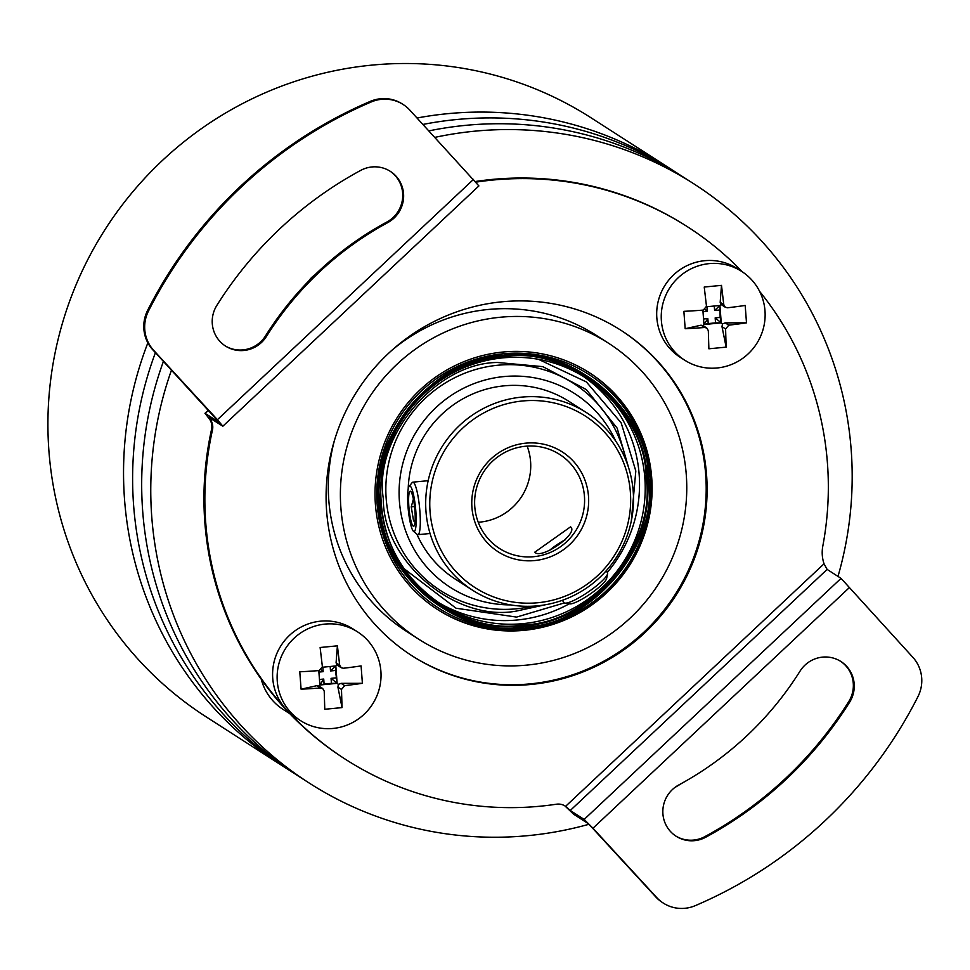 <?xml version="1.0" encoding="UTF-8"?>
<svg xmlns="http://www.w3.org/2000/svg" width="970" height="970" viewBox="0 0 970 970"><rect width="100%" height="100%" fill="white"/><g stroke="black" fill="none" stroke-linecap="round" stroke-linejoin="round"><path stroke-width="1.45" d="M308.727 281.021A21.971 21.51 -57.3 0 1 314.765 275.007M418.567 639.109A175.812 172.102 -57.3 0 1 382.204 379.9A175.812 172.102 -57.3 0 1 608.578 343.247A175.812 172.102 -57.3 0 1 644.941 602.455A175.812 172.102 -57.3 0 1 418.567 639.109L406.466 631.337A175.812 172.102 -57.3 0 1 334.686 439.604M163.433 361.373A356.014 348.497 122.7 0 0 300.009 777.14L309.078 782.96A356.014 348.497 122.7 0 0 588.851 824.306M171.472 370.116A356.014 348.497 122.7 0 0 309.078 782.96M674.623 787.664A356.014 348.497 122.7 0 0 681.74 783.336M408.479 402.15A140.65 137.679 -57.3 0 1 589.578 372.832A140.65 137.679 -57.3 0 1 618.666 580.193A140.65 137.679 -57.3 0 1 437.567 609.524A140.65 137.679 -57.3 0 1 408.479 402.15M147.864 342.846A356.014 348.497 122.7 0 0 281.858 765.476A356.014 348.497 -57.3 0 1 147.864 342.846M155.43 352.656A356.014 348.497 122.7 0 0 290.927 771.308A356.014 348.497 122.7 0 0 295.498 774.181M392.268 349.952A175.812 172.102 -57.3 0 1 596.477 335.474L608.578 343.247M837.995 576.41A356.014 348.497 122.7 0 0 693.865 183.839A356.014 348.497 122.7 0 0 434.875 137.376M693.865 183.839L684.784 178.019A356.014 348.497 122.7 0 0 428.91 130.889M680.225 175.133A356.014 348.497 122.7 0 0 675.714 172.187A356.014 348.497 122.7 0 0 422.968 124.439M290.927 771.308L206.234 716.903A356.014 348.497 122.7 0 1 59.037 335.608A356.014 348.497 122.7 0 1 372.128 65.099A356.014 348.497 122.7 0 1 591.009 117.782L666.632 166.355A356.014 348.497 122.7 0 0 417.064 118A356.014 348.497 -57.3 0 1 447.764 113.672A356.014 348.497 -57.3 0 1 666.632 166.355L675.714 172.187M261.269 679.242A52.744 51.628 122.7 0 0 283.034 709.373L289.909 713.787M411.632 655.55A193.394 189.308 122.7 0 0 643.983 632.088A193.394 189.308 122.7 0 0 620.654 330.103M388.303 353.565A193.394 189.308 -57.3 0 1 621.103 330.394A193.394 189.308 -57.3 0 1 644.892 632.67A193.394 189.308 -57.3 0 1 412.092 655.841A193.394 189.308 -57.3 0 1 388.303 353.565M216.868 305.368A381.513 373.45 -57.3 0 1 280.148 228.508A381.513 373.45 -57.3 0 1 360.682 170.405A29.888 29.258 -57.3 0 1 390.352 171.375A29.888 29.258 -57.3 0 1 387.721 222.639A321.737 314.935 122.7 0 0 319.809 271.636A321.737 314.935 122.7 0 0 266.435 336.457A29.888 29.258 -57.3 0 1 225.501 346.06A29.888 29.258 -57.3 0 1 216.868 305.368M389.891 171.084A29.888 29.258 -57.3 0 1 386.812 222.057A321.737 314.935 122.7 0 0 318.9 271.054A321.737 314.935 122.7 0 0 265.525 335.875A29.888 29.258 -57.3 0 1 225.052 345.769M473.493 179.389L217.425 419.707L222.833 426.23L478.901 185.925L409.776 110.071A35.162 34.423 122.7 0 0 403.168 104.517L402.259 103.935A35.162 34.423 122.7 0 0 370.297 101.377A439.531 430.243 122.7 0 0 240.754 186.058A439.531 430.243 122.7 0 0 147.634 310.339A35.162 34.423 122.7 0 0 152.799 349.806L219.22 422.387L205.203 413.414L208.453 410.346M403.168 104.517A35.162 34.423 122.7 0 0 371.207 101.959A439.531 430.243 122.7 0 0 241.663 186.64A439.531 430.243 122.7 0 0 148.531 310.921A35.162 34.423 122.7 0 0 153.709 350.388L217.425 419.707M675.666 835.946A29.888 29.258 122.7 0 0 704.875 836.625A381.513 373.45 122.7 0 0 785.409 778.522A381.513 373.45 122.7 0 0 848.702 701.662A29.888 29.258 122.7 0 0 840.517 661.261M705.784 837.207A381.513 373.45 122.7 0 0 786.318 779.104A381.513 373.45 122.7 0 0 849.599 702.244A29.888 29.258 122.7 0 0 840.966 661.54A29.888 29.258 122.7 0 0 800.032 671.143A321.737 314.935 -57.3 0 1 746.67 735.975A321.737 314.935 -57.3 0 1 678.757 784.972A29.888 29.258 122.7 0 0 676.114 836.237A29.888 29.258 122.7 0 0 705.784 837.207L704.875 836.625M824.039 563.788L827.131 569.426L841.038 578.362L912.77 657.223A35.162 34.423 -57.3 0 1 917.935 696.678A439.531 430.243 -57.3 0 1 824.803 820.972A439.531 430.243 -57.3 0 1 695.272 905.653A35.162 34.423 -57.3 0 1 663.298 903.082A35.162 34.423 -57.3 0 1 656.702 897.529L592.973 828.21L584.158 819.432L570.251 810.496L565.607 806.325L824.039 563.788A35.162 34.423 -57.3 0 1 822.815 546.037A316.462 309.769 122.7 0 0 759.655 291.436M742.402 271.891A316.462 309.769 122.7 0 0 687.609 226.847A316.462 309.769 122.7 0 0 476.731 182.02A13.18 12.913 -57.3 0 1 475.943 182.105M212.272 419.513L211.06 420.653A13.18 12.913 -57.3 0 1 212.466 430.013A316.462 309.769 122.7 0 0 345.587 759.389A316.462 309.769 122.7 0 0 556.465 804.215A13.18 12.913 -57.3 0 1 565.607 806.325M211.06 420.653L208.695 417.209L222.833 426.23M475.397 181.487A13.18 12.913 122.7 0 0 475.821 181.438L476.731 182.02M687.609 226.847L686.699 226.265A316.462 309.769 122.7 0 0 475.821 181.438M663.298 903.082L662.401 902.5A35.162 34.423 -57.3 0 1 655.793 896.947L592.064 827.628L587.662 823.239L573.743 814.303L564.71 805.743M212.466 430.013L211.557 429.431A316.462 309.769 122.7 0 0 344.677 758.807L345.587 759.389M211.557 429.431A13.18 12.913 122.7 0 0 210.15 420.071L205.203 413.414M661.382 320.767A52.744 51.628 -57.3 0 1 686.796 271.176A52.744 51.628 -57.3 0 1 741.686 271.418A52.744 51.628 -57.3 0 1 764.99 310.824A52.744 51.628 -57.3 0 1 739.577 360.428A52.744 51.628 -57.3 0 1 684.687 360.173A52.744 51.628 -57.3 0 1 661.382 320.767M684.687 360.173L680.152 357.263A52.744 51.628 -57.3 0 1 656.836 317.857A52.744 51.628 -57.3 0 1 682.249 268.253A52.744 51.628 -57.3 0 1 737.151 268.508L741.686 271.418M683.874 311.334A86.087 10.743 -4.3 0 0 703.298 310.097L706.487 306.29L704.232 287.035L721.498 285.374L723.765 304.628L725.354 307.272L727.476 307.781A86.087 10.743 -4.3 0 0 745.19 305.441L746.5 322.84A86.087 10.743 175.7 0 1 728.785 325.168L725.596 328.975L726.142 347.139L708.876 348.788L708.318 330.637L706.803 328.03L704.608 327.496A86.087 10.743 175.7 0 1 685.184 328.721L683.874 311.334M702.886 310.133L703.965 324.526L703.202 325.714L701.019 325.192L685.184 328.721M723.765 304.628L720.177 302.325L721.013 304.459L725.354 307.284M720.177 302.325L721.498 285.374M726.142 347.139L722.007 326.684L725.596 328.975M728.785 325.168L725.196 322.864L722.48 323.895L722.007 326.684M725.196 322.864L746.5 322.84M722.48 323.895L721.244 322.877L719.934 305.477L721.013 304.459M720.128 317.396L715.169 317.881L715.545 322.877L708.209 323.58L707.833 318.584L703.965 324.526L721.244 322.877L720.128 317.396L719.934 305.477L706.499 306.762M705.19 309.357L707.275 311.188L702.995 311.6M714.272 306.023L714.611 310.485L719.582 310.012M707.275 311.188L706.936 306.726M707.833 318.584L703.553 318.997M703.965 324.526L708.209 323.58M715.545 322.877L721.244 322.877L715.169 317.881M714.611 310.485L719.934 305.477M277.274 681.243A52.744 51.628 -57.3 0 1 302.688 631.64A52.744 51.628 -57.3 0 1 357.591 631.882A52.744 51.628 -57.3 0 1 380.895 671.288A52.744 51.628 -57.3 0 1 355.481 720.892A52.744 51.628 -57.3 0 1 300.579 720.649A52.744 51.628 -57.3 0 1 277.274 681.243M300.579 720.649L296.044 717.727A52.744 51.628 -57.3 0 1 272.74 678.321A52.744 51.628 -57.3 0 1 298.154 628.73A52.744 51.628 -57.3 0 1 353.044 628.972L357.591 631.882M299.779 671.798A86.087 10.743 -4.3 0 0 319.203 670.561L322.392 666.754L320.124 647.499L337.402 645.838L339.658 665.093L341.246 667.748L343.38 668.245A86.087 10.743 -4.3 0 0 361.095 665.917L362.392 683.304A86.087 10.743 175.7 0 1 344.689 685.632L341.488 689.452L342.046 707.603L324.768 709.264L324.222 691.101L322.707 688.506L320.512 687.96A86.087 10.743 175.7 0 1 301.088 689.197L299.779 671.798M318.791 670.597L319.87 685.002L319.094 686.19L316.923 685.657L301.088 689.197M339.658 665.093L336.081 662.789L336.917 664.923L341.246 667.748M336.081 662.789L337.402 645.838M342.046 707.603L337.912 687.148L341.488 689.452M344.689 685.632L341.1 683.341L338.372 684.359L337.912 687.148M341.1 683.341L362.392 683.304M338.372 684.359L337.136 683.341L335.826 665.941L336.917 664.923M336.032 677.872L331.061 678.345L331.437 683.353L324.101 684.056L323.725 679.048L319.87 685.002L337.136 683.341L335.474 670.476L335.826 665.941L322.404 667.239M321.094 669.834L323.168 671.664L318.9 672.077M330.176 666.487L330.503 670.961L335.474 670.476M323.168 671.664L322.84 667.19M323.725 679.048L319.457 679.461M319.87 685.002L324.101 684.056M331.437 683.353L337.136 683.341L331.061 678.345M330.503 670.961L335.826 665.941M503.357 355.323C569.923 343.041 649.185 410.164 648.445 478.234C659.333 545.164 591.251 626.45 523.788 627.032C457.222 639.315 377.961 572.191 378.7 504.121C367.812 437.179 435.894 355.905 503.357 355.323M502.969 356.233C436.124 356.802 368.636 437.349 379.428 503.697C378.7 571.136 457.222 637.678 523.206 625.504C590.063 624.922 657.539 544.388 646.76 478.028C647.487 410.589 568.953 344.047 502.969 356.233M503.018 356.924C568.65 344.811 646.784 410.989 646.068 478.101C656.799 544.097 589.675 624.231 523.157 624.801C457.525 636.914 379.391 570.736 380.119 503.624C369.376 437.64 436.5 357.493 503.018 356.924M403.932 568.578L456.009 608.214L516.561 617.09L564.358 602.928M544.885 604.856L516.113 611.124C455.197 622.376 382.665 560.939 383.332 498.653C373.377 437.397 435.675 363.01 497.416 362.477L542.848 366.648L586.316 389.576L617.126 428.097L629.979 472.354M589.13 372.541A140.65 137.679 -57.3 0 1 650.821 477.325A140.65 137.679 -57.3 0 1 583.285 609.451A140.65 137.679 -57.3 0 1 437.118 609.233M649.997 478.077A138.892 135.958 -57.3 0 1 523.909 628.596A138.892 135.958 -57.3 0 1 377.148 504.267A138.892 135.958 -57.3 0 1 503.236 353.759A138.892 135.958 -57.3 0 1 649.997 478.077M408.188 489.122A105.487 103.256 -57.3 0 1 468.777 395.76A105.487 103.256 -57.3 0 1 577.55 407.533M510.523 604.892A115.115 112.678 -57.3 0 1 399.41 501.332A115.115 112.678 -57.3 0 1 484.297 380.228A115.115 112.678 -57.3 0 1 615.707 441.107M464.121 584.146A105.487 103.256 -57.3 0 1 416.894 534.167M631.324 520.89L635.811 470.996L621.164 422.871L586.377 381.938L538.374 359.276M562.382 600.297L563.946 602.576A26.372 4.983 -34.5 0 0 564.237 602.855A26.372 4.983 -34.5 0 0 564.904 603.085A26.372 4.983 -34.5 0 0 590.233 590.572A26.372 4.983 -34.5 0 0 607.572 573.803A26.372 4.983 -34.5 0 0 607.438 572.736L606.153 570.857M564.904 603.085L569.632 603.886A22.856 4.316 -34.5 0 0 590.099 594.064A22.856 4.316 -34.5 0 0 606.614 578.508L607.572 573.803M549.226 550.608A17.581 3.322 145.5 0 1 555.325 545.855A17.581 3.322 145.5 0 1 565.498 539.659M409.146 486.37A22.856 3.698 84.5 0 1 410.213 486.14A22.856 3.698 84.5 0 1 415.839 511.275A22.856 3.698 84.5 0 1 413.608 531.366A22.856 3.698 84.5 0 1 413.462 531.257A22.856 3.698 84.5 0 1 408.224 509.104A22.856 3.698 84.5 0 1 409.146 486.37L412.177 482.587A26.372 4.268 84.5 0 1 412.844 482.163A26.372 4.268 84.5 0 1 413.402 482.332A26.372 4.268 84.5 0 1 419.901 511.335A26.372 4.268 84.5 0 1 417.888 534.676A26.372 4.268 84.5 0 1 417.318 534.506A26.372 4.268 84.5 0 1 417.149 534.385A26.372 4.268 84.5 0 1 416.979 534.215M408.879 506.813A17.581 2.849 -95.5 0 0 414.032 525.97A17.581 2.849 -95.5 0 0 414.93 510.693A17.581 2.849 -95.5 0 0 410.722 491.438A17.581 2.849 -95.5 0 0 408.879 506.813M413.39 499.113L411.256 506.837L413.584 521.011L415.111 520.866M411.256 506.837L414.542 506.522M570.542 526.855L534.785 552.185C541.296 560.126 579.308 533.148 570.542 526.855L570.809 527.11M525.449 446.248A55.823 54.635 -57.3 0 1 559.775 454.506A55.823 54.635 -57.3 0 1 582.849 514.294A55.823 54.635 -57.3 0 1 533.755 556.695A55.823 54.635 -57.3 0 1 499.441 548.438A55.823 54.635 -57.3 0 1 476.367 488.662A55.823 54.635 -57.3 0 1 525.449 446.248M478.234 522.248A55.823 54.635 122.7 0 0 479.907 522.115A55.823 54.635 122.7 0 0 527.134 446.115M525.801 443.157A59.34 58.079 -57.3 0 1 588.499 496.264A59.34 58.079 -57.3 0 1 534.628 560.563A59.34 58.079 -57.3 0 1 471.929 507.455A59.34 58.079 -57.3 0 1 525.801 443.157M537.453 605.838A105.487 103.256 -57.3 0 1 472.596 590.233A105.487 103.256 -57.3 0 1 428.982 477.252A105.487 103.256 -57.3 0 1 521.763 397.106A105.487 103.256 -57.3 0 1 586.607 412.711A105.487 103.256 -57.3 0 1 630.221 525.692A105.487 103.256 -57.3 0 1 537.453 605.838M537.792 602.746A101.971 99.813 -57.3 0 1 430.049 511.481A101.971 99.813 -57.3 0 1 522.624 400.974A101.971 99.813 -57.3 0 1 630.379 492.251A101.971 99.813 -57.3 0 1 537.792 602.746M387.721 222.639L386.812 222.057M371.207 101.959L370.297 101.377M827.131 569.426L570.251 810.496M567.874 808.265L566.892 807.634M208.562 417.84L209.544 418.47M841.038 578.362L584.158 819.432M152.799 349.806L153.709 350.388M656.702 897.529L655.793 896.947M592.973 828.21L849.041 587.905M265.525 335.875L266.435 336.457M148.531 310.921L147.634 310.339M849.599 702.244L848.702 701.662M701.019 325.192L704.608 327.496M316.923 685.657L320.512 687.96M647.633 478.222A136.6 133.714 -57.3 0 1 523.618 626.256A136.6 133.714 -57.3 0 1 439.628 606.044A136.6 133.714 -57.3 0 1 379.27 503.976A136.6 133.714 -57.3 0 1 503.284 355.941A136.6 133.714 -57.3 0 1 587.274 376.154A136.6 133.714 -57.3 0 1 647.633 478.222M439.495 605.947A136.6 133.714 122.7 0 0 523.339 626.074A136.6 133.714 122.7 0 0 647.366 478.04A136.6 133.714 122.7 0 0 587.141 376.069M644.844 478.089A134.321 131.483 -57.3 0 1 522.903 623.649A134.321 131.483 -57.3 0 1 440.319 603.764A134.321 131.483 -57.3 0 1 380.967 503.418A134.321 131.483 -57.3 0 1 502.909 357.857A134.321 131.483 -57.3 0 1 585.492 377.73A134.321 131.483 -57.3 0 1 644.844 478.089M437.506 601.909A134.321 131.483 122.7 0 0 517.216 619.988A134.321 131.483 122.7 0 0 569.196 603.813M625.929 460.265A123.105 120.498 122.7 0 0 497.949 365.229A123.105 120.498 122.7 0 0 386.181 498.628A123.105 120.498 122.7 0 0 516.27 608.82A123.105 120.498 122.7 0 0 532.203 606.214M607.268 572.482A134.321 131.483 122.7 0 0 639.157 474.427A134.321 131.483 122.7 0 0 582.63 375.936M204.973 413.329L208.32 410.201M702.874 325.508L706.803 328.03M318.778 685.972L322.707 688.506M439.628 606.044C405.096 582.837 385.126 550.342 379.694 508.559C376.518 476.416 383.574 446.552 400.877 418.955C425.684 382.119 459.816 361.107 503.309 355.941C533.67 353.298 561.654 360.028 587.274 376.154M440.319 603.764C399.749 575.768 379.9 536.737 380.774 486.661C382.641 421.344 438.404 362.647 502.933 357.857C532.785 355.25 560.308 361.883 585.492 377.73M412.844 482.163L428.17 480.696M417.888 534.676L430.062 533.5M413.462 531.257L417.149 534.385M472.596 590.233L455.051 578.969M586.607 412.711L569.063 401.447"/></g></svg>
